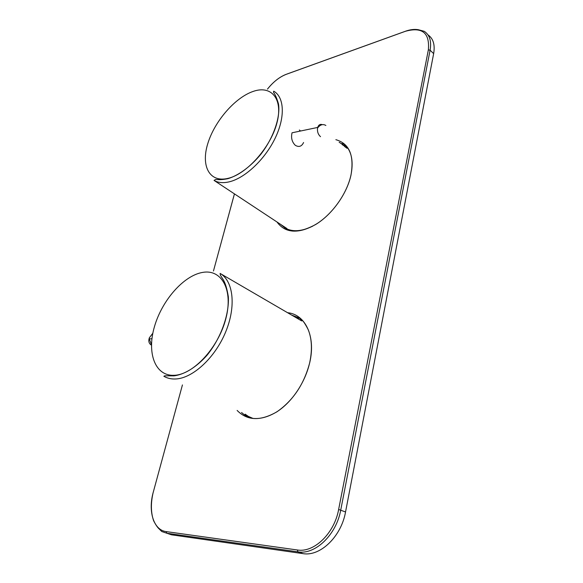 <?xml version="1.0" encoding="UTF-8"?>
<svg xmlns="http://www.w3.org/2000/svg" width="583" height="583" viewBox="0 0 583 583"><rect width="100%" height="100%" fill="white"/><g stroke="black" fill="none" stroke-linecap="round" stroke-linejoin="round"><path stroke-width="0.87" d="M342.163 144.606L348.095 148.425M295.355 317.167L298.664 318.435M300.449 319.382L302.788 320.941M166.556 533.132L171.591 534.83L302.883 553.617C320.191 556.794 341.281 536.542 345.544 511.961L433.65 53.614C435.158 44.76 433.256 38.507 427.951 34.856M253.037 418.441L248.365 416.408L245.13 414.17M288.665 230.351L286.632 229.061M285.823 228.441L283.746 226.444M322.304 124.638C320.118 123.909 318.58 124.842 317.684 127.437L317.531 128.1C317.137 131.641 318.129 134.498 320.519 136.684M303.575 142.507C301.71 146.471 298.962 147.412 295.333 145.342C291.966 142.026 290.873 137.843 292.047 132.793L317.684 127.437M299.385 129.987L300.529 131.022M347.074 148.308L344.517 146.442M286.938 228.558L214.048 180.409L215.564 179.528C216.577 179.17 218.734 180.504 227.997 178.653C238.607 175.403 250.399 166.804 260.601 154.575C273.733 137.697 280.62 116.709 278.47 103.796C275.161 92.814 273.755 93.572 273.529 92.041L273.719 91.167C284.395 97.193 285.4 117.168 275.059 138.39C264.799 159.604 244.918 178.172 229.236 181.838C223.194 183.244 218.129 182.77 214.048 180.409M151.485 344.575L149.248 338.985L149.379 337.761L152.841 333.221M301.644 320.905L220.104 273.42C233.331 280.897 236.37 306.228 225.621 332.048C214.989 357.882 192.579 378.462 175.468 378.986C171.111 379.161 167.241 378.25 163.859 376.268L164.843 375.809L174.018 375.853C184.228 374.548 196.099 367.53 206.921 355.39C220.855 338.3 229.265 314.798 228.354 296.893C227.057 288.687 225.278 282.857 223.034 279.403L220.374 275.183L220.104 273.42M280.591 224.36L284.934 227.946C292.382 232.165 301.681 231.553 312.816 226.102M335.859 139.68C349.326 143.527 354.362 155.355 350.973 175.17C346.907 193.862 332.164 214.449 315.84 224.404C298.095 234.067 285.145 233.258 276.998 221.992M241.551 412.502L246.376 416.473L251.849 418.273C259.537 419.359 267.859 417.209 276.801 411.838C292.119 402.11 305.434 382.105 309.792 362.218C312.371 349.698 311.861 338.869 308.254 329.738C305.383 324.155 303.226 320.883 301.768 319.914L299.268 317.983L291.981 315.199M287.703 312.714C305.171 314.426 315.848 335.983 309.828 362.218C304.348 383.709 293.431 400.208 277.071 411.722C260.616 421.269 247.309 420.846 237.135 410.439M344.881 145.961L339.16 142.259M153.242 492.278L182.435 384.926L153.293 492.096C147.842 511.072 153.54 530.151 166.199 531.601L297.301 549.973C314.011 552.99 334.423 533.307 338.636 509.469L428.359 49.861C429.846 32.867 422.216 26.672 405.462 31.271L405.476 31.227C410.177 29.558 414.455 29.048 418.31 29.711L424.227 31.3C429.686 34.9 431.639 41.196 430.094 50.204L340.749 509.972C336.42 534.655 315.265 555.016 297.971 551.853L166.811 533.234L171.591 534.83M166.199 531.601L166.811 533.234L161.79 531.536L159.808 529.619C159.574 528.985 157.716 528.737 153.628 520.772C150.793 512.472 150.669 502.91 153.263 492.096L153.293 492.096M297.301 549.973L297.971 551.853L302.883 553.617M338.636 509.469L345.544 511.961M428.359 49.861L430.094 50.204L433.65 53.614M405.462 31.271L286.304 74.311C279.585 76.898 273.303 81.831 267.473 89.112M234.446 193.884L213.458 271.015L234.432 193.869M287.179 73.961L406.315 30.935M267.459 89.112C273.296 81.824 279.585 76.876 286.319 74.274L286.304 74.311M228.062 178.354C246.558 174.142 270.33 147.718 276.779 123.516C283.513 99.241 271.62 84.921 253.284 91.378C235.029 97.499 214.486 121.373 207.759 143.695C200.792 166.068 209.465 182.931 228.062 178.354M202.607 272.414C183.747 275.548 162.103 300.201 154.51 326.458C146.668 352.715 154.896 376.239 174.12 375.314C193.228 374.825 218.545 347.497 225.861 318.617C233.455 289.722 221.555 268.872 202.607 272.414M284.934 227.946L286.107 229.287L291.85 231.006C299.385 231.735 307.802 229.257 317.101 223.573C332.944 213.385 346.987 193.352 350.937 175.177C353.436 162.693 351.957 153.067 346.499 146.311L343.759 143.906L341.864 143.607M248.358 416.4L244.78 414.732M325.875 125.469C322.938 123.749 320.162 124.631 317.531 128.1M149.379 337.761C148.235 341.121 148.891 343.562 151.354 345.085M149.248 338.985L151.952 338.679"/></g></svg>
